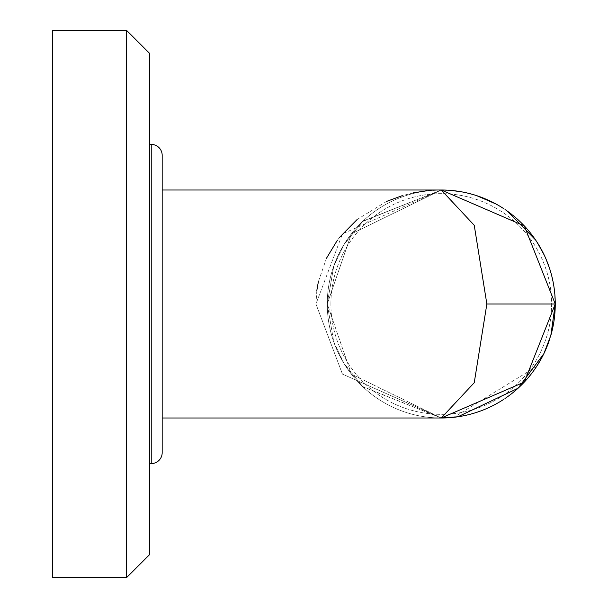 <?xml version="1.0" encoding="UTF-8"?>
<svg xmlns="http://www.w3.org/2000/svg" width="608" height="608" viewBox="0 0 608 608"><rect width="100%" height="100%" fill="white"/><g stroke="black" fill="none" stroke-linecap="round" stroke-linejoin="round"><path stroke-width="0.46" stroke-dasharray="3.04 2.28" d="M316.844 290.388L315.947 304L327.256 304L333.807 265.901L343.763 244.918L362.581 221.502L441.256 190L351.371 233.882L327.256 304L351.371 374.118L441.256 418L351.371 374.118L327.256 304A114 114 0 0 1 441.256 190A114 114 0 0 0 327.256 304A114 114 0 0 1 441.256 190A114 114 0 0 0 327.256 304A114 114 0 0 0 441.256 418A114 114 0 0 1 327.256 304A114 114 0 0 0 441.256 418A114 114 0 0 1 327.256 304L351.371 233.882L441.256 190L474.24 225.279L486.856 304L474.24 382.713L441.256 418L342.448 374.11L315.947 304L342.441 233.89L441.256 190L427.219 190.714M484.492 198.52A114 114 0 0 1 485.488 198.93A114 114 0 0 0 484.492 198.52A114 114 0 0 1 485.488 198.93A114 114 0 0 0 484.492 198.52M493.521 202.684A114 114 0 0 1 494.426 203.156A114 114 0 0 0 493.521 202.684A114 114 0 0 1 494.426 203.156A114 114 0 0 0 493.521 202.684M503.804 208.688A114 114 0 0 1 505.24 209.654A114 114 0 0 0 503.804 208.688A114 114 0 0 1 505.24 209.654A114 114 0 0 0 503.804 208.688M511.989 214.594A114 114 0 0 1 512.544 215.034A114 114 0 0 0 511.989 214.594A114 114 0 0 1 512.544 215.034A114 114 0 0 0 511.989 214.594M330.904 304A110.352 110.352 0 0 1 441.256 193.648A110.352 110.352 0 0 1 551.608 304A110.352 110.352 0 0 1 441.256 414.352A110.352 110.352 0 0 1 330.904 304A110.352 110.352 0 0 0 441.256 414.352A110.352 110.352 0 0 0 551.608 304A110.352 110.352 0 0 0 441.256 193.648A110.352 110.352 0 0 0 330.904 304M550.567 336.361A114 114 0 0 1 549.655 339.294A114 114 0 0 0 550.567 336.361A114 114 0 0 1 549.655 339.294A114 114 0 0 0 550.567 336.361M544.183 353.02A114 114 0 0 1 505.21 398.369A114 114 0 0 0 544.183 353.02A114 114 0 0 1 505.21 398.369M505.02 398.498A114 114 0 0 1 503.796 399.312A114 114 0 0 0 505.02 398.498A114 114 0 0 1 503.796 399.312A114 114 0 0 0 505.02 398.498M494.418 404.844A114 114 0 0 1 493.726 405.209A114 114 0 0 0 494.418 404.844A114 114 0 0 1 493.726 405.209M457.246 191.125L441.271 190L162.184 190L162.184 418L162.184 190L162.184 418L441.256 418L362.581 386.498L343.763 363.082L333.807 342.099L327.256 304L333.746 341.916L344.12 363.668L363.022 386.916L441.256 418L451.759 417.514M162.184 155.344L162.184 452.656L162.184 155.344A10.944 10.944 0 0 0 151.24 144.4L151.24 463.6L149.416 463.6L149.416 144.4L149.416 463.6L149.416 144.4L151.24 144.4L151.24 463.6L151.24 144.4M149.416 53.2L149.416 554.8M52.744 577.6L52.744 30.4L52.744 304L52.744 30.4L126.616 30.4L126.616 577.6L126.616 30.4L126.616 577.6L52.744 577.6M555.134 298.672L555.165 308.575M554.929 312.634L553.873 321.685M553.485 324.011L552.36 329.521M552.026 330.942L549.366 340.176M545.9 349.228L541.652 358.006M536.621 366.457L453.735 417.316M451.759 190.486L441.256 190L363.022 221.084L344.12 244.332L333.746 266.084L327.256 304L315.947 304L342.441 374.11L441.256 418M162.184 452.656A10.944 10.944 0 0 1 151.24 463.6M149.416 144.4L149.416 463.6M413.478 192.835L402.139 195.7M386.658 201.392L357.147 219.496M339.674 237.249L337.364 240.266M326.488 258.24L318.364 281.724M462.148 191.93L472.332 194.317M473.184 194.56L482.068 197.554M482.22 197.615L491.712 201.772M492.541 202.183L499.867 206.218M500.734 206.75L509.223 212.473M510.781 213.651L517.096 218.888M517.324 219.093L523.48 225.044M524.309 225.91L530.83 233.487M531.331 234.126L536.621 241.536M541.644 249.987L545.9 258.765M549.358 267.816L552.026 277.058M552.33 278.35L553.523 284.187M553.873 286.315L554.929 295.366M486.856 304L555.256 304M555.256 303.939L554.177 288.352M553.782 285.722L550.491 271.381M549.617 268.584L544.206 255.041M537.556 242.987L535.534 239.909M507.467 211.196L496.006 204.007M476.543 195.601L460.15 191.573"/><path stroke-width="0.91" d="M493.726 405.209A114 114 0 0 1 441.256 418L474.24 382.721L486.856 304L474.24 225.287L441.256 190A114 114 0 0 1 484.492 198.52A114 114 0 0 0 441.256 190A114 114 0 0 1 484.492 198.52A114 114 0 0 0 441.256 190L524.316 225.918L555.256 304A114 114 0 0 0 512.544 215.034A114 114 0 0 1 550.567 336.361A114 114 0 0 0 555.256 304A114 114 0 0 1 550.567 336.361A114 114 0 0 0 512.544 215.034A114 114 0 0 1 555.256 304L524.309 382.09L441.256 418A114 114 0 0 0 493.726 405.209A114 114 0 0 1 441.256 418A114 114 0 0 0 503.796 399.312A114 114 0 0 1 494.418 404.844A114 114 0 0 0 503.796 399.312A114 114 0 0 1 494.418 404.844M485.488 198.93A114 114 0 0 1 493.521 202.684A114 114 0 0 0 485.488 198.93A114 114 0 0 1 493.521 202.684A114 114 0 0 0 485.488 198.93M494.426 203.156A114 114 0 0 1 503.804 208.688A114 114 0 0 0 494.426 203.156A114 114 0 0 1 503.804 208.688A114 114 0 0 0 494.426 203.156M505.24 209.654A114 114 0 0 1 511.989 214.594A114 114 0 0 0 505.24 209.654A114 114 0 0 1 511.989 214.594A114 114 0 0 0 505.24 209.654M505.21 398.369A114 114 0 0 1 505.02 398.498A114 114 0 0 0 505.21 398.369A114 114 0 0 1 505.02 398.498A114 114 0 0 0 549.655 339.294A114 114 0 0 1 544.183 353.02A114 114 0 0 0 549.655 339.294A114 114 0 0 1 544.183 353.02M149.416 144.4L151.24 144.4A10.944 10.944 0 0 1 162.184 155.344L162.184 452.656A10.944 10.944 0 0 1 151.24 463.6L149.416 463.6M149.416 554.8L126.616 577.6L126.616 30.4L52.744 30.4L52.744 577.6L126.616 577.6L149.416 554.8L149.416 53.2L126.616 30.4L149.416 53.2M555.165 308.575L554.929 312.634M553.873 321.685L553.485 324.011M552.36 329.521L552.026 330.942M549.366 340.176L545.9 349.228M541.652 358.006L536.621 366.457M453.735 417.316L451.759 417.514M162.184 155.344L162.184 190L441.256 190M555.256 304.061L550.84 335.411L543.856 353.689L518.054 388.254L457.908 416.776L441.271 418L162.184 418L162.184 452.656M427.219 190.714L413.478 192.835M402.139 195.7L386.658 201.392M357.147 219.496L339.674 237.249M337.364 240.266L326.488 258.24M318.364 281.724L316.844 290.388M451.759 190.486L462.148 191.93M472.332 194.317L473.184 194.56M491.712 201.772L492.541 202.183M499.867 206.218L500.734 206.75M509.223 212.473L510.781 213.651M523.48 225.044L524.309 225.91M530.83 233.487L531.331 234.126M536.621 241.536L541.644 249.987M545.9 258.765L549.358 267.816M552.026 277.058L552.33 278.35M553.523 284.187L553.873 286.315M554.929 295.366L555.134 298.672M151.24 144.4L151.24 463.6M486.856 304L555.256 304M554.177 288.352L553.782 285.722M550.491 271.381L549.617 268.584M544.206 255.041L537.556 242.987M535.534 239.909L507.467 211.196M496.006 204.007L476.543 195.601M460.15 191.573L457.246 191.125"/></g></svg>
